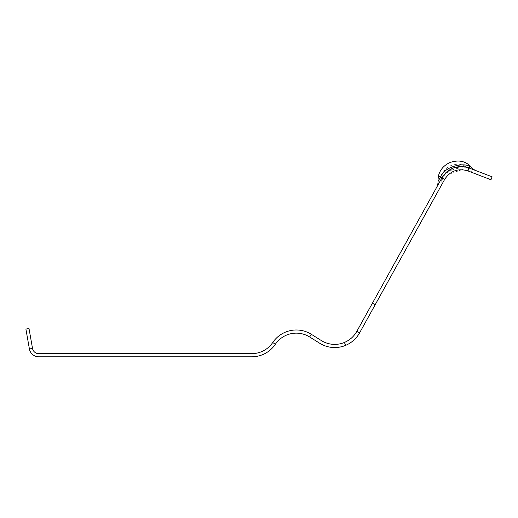 <?xml version="1.0" encoding="UTF-8"?>
<svg xmlns="http://www.w3.org/2000/svg" width="518" height="518" viewBox="0 0 518 518"><rect width="100%" height="100%" fill="white"/><g stroke="black" fill="none" stroke-linecap="round" stroke-linejoin="round"><path stroke-width="0.39" stroke-dasharray="2.59 1.94" d="M490.967 179.759L467.644 170.81C457.867 168.072 450.2 170.946 444.638 179.435L442.864 178.451L444.638 179.435L439.238 189.18L444.638 179.435L447.869 175.168L444.638 179.435L441.88 177.907L356.805 331.384C353.923 336.467 349.792 340.158 344.418 342.456A25.246 25.246 0 0 1 321.341 340.559L311.337 334.304A28.406 28.406 0 0 0 272.733 342.508A25.246 25.246 0 0 1 251.8 353.639L38.733 353.639A6.313 6.313 0 0 1 32.517 348.426L29.008 328.529L25.9 329.079L29.409 348.97L32.517 348.426M444.638 179.435L359.563 332.912C356.326 338.636 351.677 342.786 345.635 345.37A28.406 28.406 0 0 1 319.664 343.233L309.66 336.978A25.246 25.246 0 0 0 275.349 344.276A28.406 28.406 0 0 1 251.8 356.798L38.733 356.798A9.466 9.466 0 0 1 29.409 348.97M471.082 167.01L469.696 166.479L469.12 167.994L468.719 167.845C457.316 164.646 448.368 168 441.88 177.907C446.561 168.415 460.016 163.934 469.12 167.994L468.389 167.728M463.37 166.634L462.296 166.55M453.567 167.884L453.062 168.078M446.846 171.827L445.784 172.792M441.88 177.907L441.258 177.564M475.155 173.685L467.987 170.94L475.155 173.685A15.78 15.78 110.9 0 1 468.699 169.075L467.987 170.94L469.12 167.994L492.1 176.813M438.435 175.997L440.455 177.117L438.06 181.449M440.455 177.117C444.34 166.395 463.953 162.263 469.696 166.479L469.981 165.741M466.854 170.545L462.82 169.749L466.841 170.539M461.933 169.697L448.886 174.229L454.493 170.908M454.513 170.901L461.92 169.69M439.238 189.18A15.78 15.78 -151 0 0 441.213 181.429A33.34 33.34 0 0 1 441.407 177.642C442.301 172.352 445.363 168.369 450.595 165.702C458.087 162.969 464.102 164.076 468.654 169.023C468.68 166.323 445.972 167.275 442.864 178.451L441.608 177.752M441.783 177.849L442.864 178.451C445.972 167.275 468.68 166.323 468.654 169.023L467.987 170.94M309.66 336.978L311.337 334.304M275.349 344.276L272.733 342.508M441.213 181.429L442.864 178.451L441.213 181.429M372.416 303.211L375.181 304.739M468.719 167.845L467.644 170.81M359.563 332.912L356.805 331.384M345.635 345.37L344.418 342.456M467.89 167.56L468.641 167.813"/><path stroke-width="0.78" d="M359.563 332.912C356.326 338.636 351.677 342.786 345.635 345.37A28.406 28.406 0 0 1 319.664 343.233L309.66 336.978A25.246 25.246 0 0 0 275.349 344.276A28.406 28.406 0 0 1 251.8 356.798L38.733 356.798A9.466 9.466 0 0 1 29.409 348.97L25.9 329.079L29.008 328.529L32.517 348.426A6.313 6.313 0 0 0 38.733 353.639L251.8 353.639A25.246 25.246 0 0 0 272.733 342.508A28.406 28.406 0 0 1 311.337 334.304L321.341 340.559A25.246 25.246 0 0 0 344.418 342.456C349.792 340.158 353.923 336.467 356.805 331.384L372.416 303.211L375.181 304.739L359.563 332.912L356.805 331.384M445.784 172.792L441.88 177.907L372.416 303.211M468.719 167.845L467.644 170.81C457.867 168.072 450.2 170.946 444.638 179.435L441.88 177.907C448.368 168 457.316 164.646 468.719 167.845L469.12 167.994L469.696 166.479L471.082 167.01A36.493 36.493 0 0 0 469.981 165.741L469.696 166.479C463.953 162.263 444.34 166.395 440.455 177.117L441.783 177.849M468.389 167.728L463.37 166.634M462.296 166.55L453.567 167.884M453.062 168.078L446.846 171.827M436.473 187.652A12.626 12.626 -151 0 0 438.06 181.449A36.493 36.493 0 0 1 438.435 175.997C439.853 170.131 443.466 165.747 449.268 162.84C457.459 159.706 464.368 160.677 469.981 165.741M441.258 177.564L438.435 175.997M476.282 170.739A12.626 12.626 110.9 0 1 471.082 167.01M467.644 170.81L490.967 179.759L492.1 176.813L467.89 167.56M467.987 170.94L466.854 170.545L467.987 170.94L469.12 167.994M461.92 169.69L462.827 169.749L461.933 169.697M448.886 174.229L447.863 175.168L448.886 174.229M444.638 179.435L375.181 304.739M29.409 348.97L32.517 348.426M309.66 336.978L311.337 334.304M275.349 344.276L272.733 342.508M345.635 345.37L344.418 342.456M438.06 181.449L440.455 177.117"/></g></svg>
